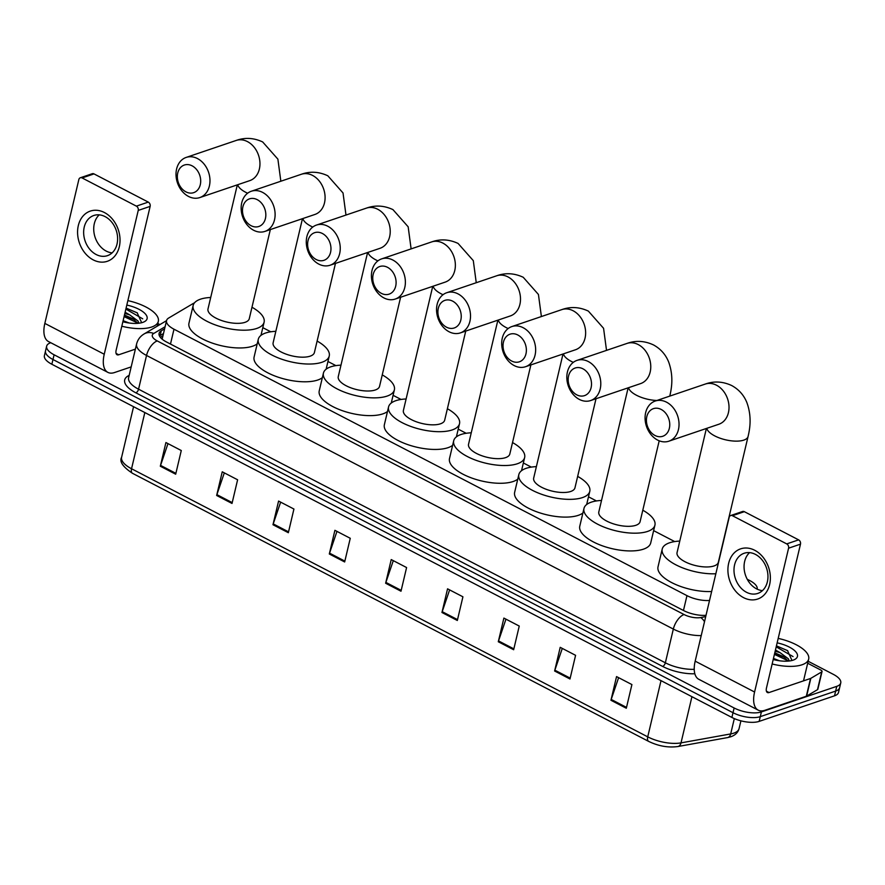 <?xml version="1.0" encoding="UTF-8"?>
<svg xmlns="http://www.w3.org/2000/svg" width="885" height="885" viewBox="0 0 885 885"><rect width="100%" height="100%" fill="white"/><g stroke="black" fill="none" stroke-linecap="round" stroke-linejoin="round"><path stroke-width="1.33" d="M757.173 589.156L757.173 589.167A19.879 7.899 13.3 0 0 757.173 589.156A19.879 7.899 13.3 0 0 749.728 580.549L747.228 579.255M194.446 302.902A19.879 7.899 13.3 0 0 193.207 303.5L168.703 318.014A19.879 7.899 13.3 0 0 166.546 320.602A19.879 7.899 13.3 0 0 173.991 329.209L686.97 595.638A19.879 7.899 13.3 0 0 709.527 600.461M674.702 541.576L653.628 530.635M596.457 500.943L588.492 496.806M531.321 467.114L523.356 462.977M466.185 433.285L458.22 429.148M401.049 399.456L393.084 395.318M335.913 365.627L327.948 361.489M270.777 331.798L262.812 327.66M808.16 661.272L833.305 674.337A19.879 7.899 -166.7 0 1 840.75 682.943A19.879 7.899 -166.7 0 1 836.767 686.351L761.399 711.916A19.879 7.899 -166.7 0 1 734.13 707.978L54.096 354.785A19.879 7.899 -166.7 0 1 46.651 346.179A19.879 7.899 -166.7 0 1 50.633 342.772L50.766 342.727M157.818 323.512L159.908 324.596M840.75 682.943L838.515 692.413A19.879 7.899 -166.7 0 1 834.522 695.82L759.153 721.386L760.281 716.651A19.879 7.899 -166.7 0 1 733.012 712.713L52.978 359.52A19.879 7.899 -166.7 0 1 45.522 350.914A19.879 7.899 -166.7 0 0 52.978 359.52L733.012 712.713A19.879 7.899 -166.7 0 0 760.281 716.651L835.65 691.085L760.281 716.651L761.399 711.916M839.633 687.678A19.879 7.899 -166.7 0 1 835.65 691.085A19.879 7.899 -166.7 0 0 839.633 687.678M164.599 328.822L161.247 330.813A19.879 7.899 13.3 0 0 159.09 333.391A19.879 7.899 13.3 0 0 166.546 342.008L683.508 610.506A19.879 7.899 13.3 0 0 706.009 615.329M159.477 335.979A19.879 7.899 -166.7 0 1 160.13 335.548L163.482 333.556M759.153 721.386A19.879 7.899 -166.7 0 1 731.895 717.447L51.85 364.255A19.879 7.899 -166.7 0 1 44.405 355.648L46.651 346.179M272.978 524.739L278.576 501.065L293.931 509.041L288.344 532.715L272.978 524.739A5.299 2.611 117.4 0 1 273.222 523.898L288.543 531.852M216.648 495.478L222.246 471.805L237.611 479.781L232.014 503.454L216.648 495.478A5.299 2.611 117.4 0 1 216.891 494.638L232.213 502.603M160.318 466.229L165.915 442.544L181.281 450.531L175.684 474.205L160.318 466.229A5.299 2.611 117.4 0 1 160.561 465.388L175.883 473.342M441.958 612.497L447.556 588.824L462.921 596.8L457.324 620.485L441.958 612.497A5.299 2.611 117.4 0 1 442.201 611.668L457.523 619.622M498.288 641.758L503.886 618.084L519.252 626.06L513.654 649.734L498.288 641.758A5.299 2.611 117.4 0 1 498.532 640.917L513.853 648.871M554.618 671.007L560.216 647.333L575.582 655.32L569.984 678.994L554.618 671.007A5.299 2.611 117.4 0 1 554.862 670.177L570.183 678.131M610.949 700.267L616.546 676.594L631.912 684.57L626.314 708.243L610.949 700.267A5.299 2.611 117.4 0 1 611.192 699.427L626.514 707.392M329.308 553.988L334.906 530.314L350.261 538.29L344.663 561.964L329.308 553.988A5.299 2.611 117.4 0 1 329.552 553.147L344.873 561.112M385.639 583.248L391.225 559.574L406.591 567.55L400.993 591.224L385.639 583.248A5.299 2.611 117.4 0 1 385.882 582.407L401.204 590.361M393.294 560.648L385.882 582.407M336.964 531.387L329.552 553.147M618.615 677.667L611.192 699.427M562.285 648.406L554.862 670.177M505.954 619.157L498.532 640.917M449.624 589.897L442.201 611.668M167.984 443.617L160.561 465.388M224.314 472.878L216.891 494.638M280.645 502.138L273.222 523.898M778.203 638.395A33.132 13.164 -166.7 0 1 808.669 659.104A33.132 13.164 -166.7 0 1 802.031 664.779A33.132 13.164 -166.7 0 1 772.151 663.982M788.17 661.095L783.59 656.692L774.795 652.82M775.138 651.338A14.979 5.952 -166.7 0 1 780.172 652.721L788.336 658.772L789.276 660.984M779.53 660.774L773.457 658.451M777.152 642.853A21.605 8.585 -166.7 0 1 794.52 659.579A21.605 8.585 -166.7 0 1 793.115 660.155A21.605 8.585 -166.7 0 1 773.202 659.524M775.459 650.01L780.172 652.721M791.986 660.487L787.528 650.586L776.433 645.873L787.75 650.729M784.785 657.533L774.652 653.429M787.949 660.73L774.43 654.369M793.048 656.582L776.2 646.846M754.739 550.282A26.506 20.543 71.3 0 1 769.618 584.598A26.506 20.543 71.3 0 1 743.544 597.629A26.506 20.543 71.3 0 1 728.654 563.325A26.506 20.543 71.3 0 1 754.739 550.282M746.497 592.275A21.207 16.428 -108.7 0 0 757.781 593.415A21.207 16.428 -108.7 0 0 767.914 575.051A21.207 16.428 -108.7 0 0 755.447 554.397A21.207 16.428 -108.7 0 0 744.163 553.258A21.207 16.428 -108.7 0 0 734.03 571.621A21.207 16.428 -108.7 0 0 746.497 592.275M762.45 590.627A21.207 16.428 71.3 0 1 756.564 588.857A21.207 16.428 71.3 0 1 744.528 571.621A21.207 16.428 71.3 0 1 749.562 552.627M807.695 663.241L820.804 670.045A3.319 1.316 13.3 0 1 822.043 671.483L817.851 689.238A3.319 1.316 -166.7 0 1 817.497 689.669L806.633 696.097A3.319 1.316 -166.7 0 1 806.323 696.241L764.85 710.312A26.506 13.032 -62.6 0 1 758.224 710.157A26.506 13.032 -62.6 0 1 754.584 692.015L788.579 548.191A3.319 2.566 -108.7 0 0 786.721 543.899L798.613 539.861A3.319 2.566 71.3 0 1 800.482 544.153L766.476 687.977A6.626 3.263 117.4 0 0 767.395 692.512A6.626 3.263 117.4 0 0 769.043 692.546L810.527 678.485A3.319 1.316 13.3 0 0 810.826 678.341L821.689 671.914A3.319 1.316 13.3 0 0 822.043 671.483M758.224 710.157L698.829 679.304A26.506 13.032 -62.6 0 1 695.179 661.161L729.174 517.338A3.319 2.566 -108.7 0 1 730.678 515.535A3.319 2.566 -108.7 0 1 732.437 515.712L786.721 543.899M730.678 515.535L742.57 511.497A3.319 2.566 71.3 0 1 744.34 511.674L798.613 539.861M661.161 409.434A14.58 11.295 -108.7 0 0 646.824 416.614A14.58 11.295 -108.7 0 0 655.011 435.486A14.58 11.295 -108.7 0 0 669.348 428.307A14.58 11.295 -108.7 0 0 661.161 409.434M657.577 440.055A21.207 16.428 71.3 0 1 645.11 419.401A21.207 16.428 71.3 0 1 655.243 401.038A21.207 16.428 71.3 0 1 666.527 402.177A21.207 16.428 71.3 0 1 678.994 422.831A21.207 16.428 71.3 0 1 668.861 441.195A21.207 16.428 71.3 0 1 657.577 440.055M706.385 428.473L677.058 552.55A21.207 8.419 13.3 0 0 690.079 563.944A21.207 8.419 13.3 0 0 714.084 565.935A21.207 8.419 13.3 0 0 718.332 562.307L748.079 436.471C749.739 429.38 752.106 417.167 746.951 402.763C743.953 395.208 738.886 389.477 731.74 385.561C722.835 381.413 713.996 380.915 705.223 384.079L655.243 401.038M715.843 573.757A36.451 14.47 -166.7 0 1 678.618 566.168A36.451 14.47 -166.7 0 1 662.223 549.043A36.451 14.47 -166.7 0 1 669.536 542.804A36.451 14.47 -166.7 0 1 679.769 541.089M711.64 591.512A36.451 14.47 -166.7 0 1 674.425 583.934A36.451 14.47 -166.7 0 1 658.031 566.798L662.223 549.043M582.916 368.802A14.58 11.295 -108.7 0 0 568.579 375.97A14.58 11.295 -108.7 0 0 576.766 394.843A14.58 11.295 -108.7 0 0 591.103 387.674A14.58 11.295 -108.7 0 0 582.916 368.802M579.332 399.412A21.207 16.428 71.3 0 1 566.865 378.758A21.207 16.428 71.3 0 1 576.998 360.394A21.207 16.428 71.3 0 1 588.282 361.534A21.207 16.428 71.3 0 1 600.749 382.187A21.207 16.428 71.3 0 1 590.616 400.562A21.207 16.428 71.3 0 1 579.332 399.412M628.14 387.829L598.813 511.917A21.207 8.419 13.3 0 0 611.834 523.301A21.207 8.419 13.3 0 0 635.839 525.303A21.207 8.419 13.3 0 0 640.087 521.674L659.203 440.796M642.798 510.214A36.451 14.47 -166.7 0 1 654.922 525.181A36.451 14.47 -166.7 0 1 647.61 531.42A36.451 14.47 -166.7 0 1 606.358 527.98A36.451 14.47 -166.7 0 1 583.978 508.41A36.451 14.47 -166.7 0 1 591.291 502.16A36.451 14.47 -166.7 0 1 601.523 500.456M654.922 525.181L650.718 542.936A36.451 14.47 -166.7 0 1 643.417 549.176A36.451 14.47 -166.7 0 1 602.154 545.735A36.451 14.47 -166.7 0 1 579.786 526.166L583.978 508.41M517.78 334.973A14.58 11.295 -108.7 0 0 503.443 342.141A14.58 11.295 -108.7 0 0 511.63 361.014A14.58 11.295 -108.7 0 0 525.967 353.845A14.58 11.295 -108.7 0 0 517.78 334.973M514.196 365.582A21.207 16.428 71.3 0 1 501.729 344.929A21.207 16.428 71.3 0 1 511.862 326.565A21.207 16.428 71.3 0 1 523.146 327.704A21.207 16.428 71.3 0 1 535.613 348.358A21.207 16.428 71.3 0 1 525.48 366.733A21.207 16.428 71.3 0 1 514.196 365.582M563.004 354L533.677 478.088A21.207 8.419 13.3 0 0 546.698 489.471A21.207 8.419 13.3 0 0 570.703 491.474A21.207 8.419 13.3 0 0 574.951 487.845L596.014 398.726M577.662 476.384A36.451 14.47 -166.7 0 1 589.786 491.352A36.451 14.47 -166.7 0 1 582.474 497.591A36.451 14.47 -166.7 0 1 541.222 494.151A36.451 14.47 -166.7 0 1 518.842 474.581A36.451 14.47 -166.7 0 1 526.155 468.331A36.451 14.47 -166.7 0 1 536.387 466.627M582.894 512.99A36.451 14.47 -166.7 0 1 578.281 515.347A36.451 14.47 -166.7 0 1 537.018 511.906A36.451 14.47 -166.7 0 1 514.65 492.337L518.842 474.581M452.644 301.143A14.58 11.295 -108.7 0 0 438.307 308.312A14.58 11.295 -108.7 0 0 446.494 327.184A14.58 11.295 -108.7 0 0 460.831 320.016A14.58 11.295 -108.7 0 0 452.644 301.143M449.06 331.753A21.207 16.428 71.3 0 1 436.593 311.1A21.207 16.428 71.3 0 1 446.726 292.736A21.207 16.428 71.3 0 1 458.01 293.875A21.207 16.428 71.3 0 1 470.477 314.529A21.207 16.428 71.3 0 1 460.344 332.904A21.207 16.428 71.3 0 1 449.06 331.753M497.868 320.171L468.541 444.259A21.207 8.419 13.3 0 0 481.562 455.642A21.207 8.419 13.3 0 0 505.567 457.645A21.207 8.419 13.3 0 0 509.815 454.005L530.878 364.897M512.526 442.555A36.451 14.47 -166.7 0 1 524.65 457.512A36.451 14.47 -166.7 0 1 517.338 463.762A36.451 14.47 -166.7 0 1 476.086 460.322A36.451 14.47 -166.7 0 1 453.706 440.752A36.451 14.47 -166.7 0 1 461.008 434.502A36.451 14.47 -166.7 0 1 471.251 432.798M517.758 479.161A36.451 14.47 -166.7 0 1 513.145 481.517A36.451 14.47 -166.7 0 1 471.882 478.077A36.451 14.47 -166.7 0 1 449.514 458.507L453.706 440.752M387.508 267.314A14.58 11.295 -108.7 0 0 373.16 274.483A14.58 11.295 -108.7 0 0 381.358 293.355A14.58 11.295 -108.7 0 0 395.695 286.187A14.58 11.295 -108.7 0 0 387.508 267.314M383.924 297.924A21.207 16.428 71.3 0 1 371.457 277.27A21.207 16.428 71.3 0 1 381.59 258.907A21.207 16.428 71.3 0 1 392.874 260.046A21.207 16.428 71.3 0 1 405.341 280.7A21.207 16.428 71.3 0 1 395.208 299.064A21.207 16.428 71.3 0 1 383.924 297.924M432.732 286.342L403.405 410.419A21.207 8.419 13.3 0 0 416.426 421.813A21.207 8.419 13.3 0 0 440.431 423.815A21.207 8.419 13.3 0 0 444.679 420.176L465.742 331.067M447.39 408.726A36.451 14.47 -166.7 0 1 459.514 423.683A36.451 14.47 -166.7 0 1 452.202 429.933A36.451 14.47 -166.7 0 1 410.95 426.493A36.451 14.47 -166.7 0 1 388.57 406.912A36.451 14.47 -166.7 0 1 395.872 400.673A36.451 14.47 -166.7 0 1 406.115 398.969M452.622 445.332A36.451 14.47 -166.7 0 1 448.009 447.688A36.451 14.47 -166.7 0 1 406.746 444.248A36.451 14.47 -166.7 0 1 384.378 424.678L388.57 406.912M322.372 233.485A14.58 11.295 -108.7 0 0 308.024 240.654A14.58 11.295 -108.7 0 0 316.222 259.526A14.58 11.295 -108.7 0 0 330.559 252.358A14.58 11.295 -108.7 0 0 322.372 233.485M318.788 264.095A21.207 16.428 71.3 0 1 306.321 243.441A21.207 16.428 71.3 0 1 316.454 225.078A21.207 16.428 71.3 0 1 327.738 226.217A21.207 16.428 71.3 0 1 340.205 246.871A21.207 16.428 71.3 0 1 330.072 265.234A21.207 16.428 71.3 0 1 318.788 264.095M367.596 252.513L338.269 376.59A21.207 8.419 13.3 0 0 351.29 387.984A21.207 8.419 13.3 0 0 375.295 389.986A21.207 8.419 13.3 0 0 379.543 386.347L400.606 297.238M382.254 374.897A36.451 14.47 -166.7 0 1 394.378 389.854A36.451 14.47 -166.7 0 1 387.066 396.104A36.451 14.47 -166.7 0 1 345.814 392.663A36.451 14.47 -166.7 0 1 323.434 373.083A36.451 14.47 -166.7 0 1 330.736 366.844A36.451 14.47 -166.7 0 1 340.979 365.14M387.486 411.503A36.451 14.47 -166.7 0 1 382.873 413.859A36.451 14.47 -166.7 0 1 341.61 410.419A36.451 14.47 -166.7 0 1 319.242 390.838L323.434 373.083M257.236 199.656A14.58 11.295 -108.7 0 0 242.888 206.825A14.58 11.295 -108.7 0 0 251.086 225.697A14.58 11.295 -108.7 0 0 265.423 218.529A14.58 11.295 -108.7 0 0 257.236 199.656M253.652 230.266A21.207 16.428 71.3 0 1 241.185 209.612A21.207 16.428 71.3 0 1 251.318 191.248A21.207 16.428 71.3 0 1 262.602 192.388A21.207 16.428 71.3 0 1 275.069 213.042A21.207 16.428 71.3 0 1 264.936 231.405A21.207 16.428 71.3 0 1 253.652 230.266M302.46 218.684L273.133 342.76A21.207 8.419 13.3 0 0 286.154 354.155A21.207 8.419 13.3 0 0 310.159 356.157A21.207 8.419 13.3 0 0 314.407 352.518L335.47 263.409M317.118 341.068A36.451 14.47 -166.7 0 1 329.242 356.024A36.451 14.47 -166.7 0 1 321.93 362.275A36.451 14.47 -166.7 0 1 280.678 358.834A36.451 14.47 -166.7 0 1 258.298 339.254A36.451 14.47 -166.7 0 1 265.6 333.014A36.451 14.47 -166.7 0 1 275.843 331.311M322.35 377.663A36.451 14.47 -166.7 0 1 317.737 380.03A36.451 14.47 -166.7 0 1 276.474 376.59A36.451 14.47 -166.7 0 1 254.106 357.009L258.298 339.254M192.1 165.827A14.58 11.295 -108.7 0 0 177.752 172.995A14.58 11.295 -108.7 0 0 185.95 191.868A14.58 11.295 -108.7 0 0 200.287 184.7A14.58 11.295 -108.7 0 0 192.1 165.827M188.516 196.437A21.207 16.428 71.3 0 1 176.049 175.783A21.207 16.428 71.3 0 1 186.182 157.419A21.207 16.428 71.3 0 1 197.466 158.559A21.207 16.428 71.3 0 1 209.933 179.213A21.207 16.428 71.3 0 1 199.8 197.576A21.207 16.428 71.3 0 1 188.516 196.437M237.324 184.854L207.997 308.931A21.207 8.419 13.3 0 0 221.018 320.326A21.207 8.419 13.3 0 0 245.023 322.328A21.207 8.419 13.3 0 0 249.271 318.688L270.334 229.58M251.982 307.239A36.451 14.47 -166.7 0 1 264.106 322.195A36.451 14.47 -166.7 0 1 256.794 328.435A36.451 14.47 -166.7 0 1 215.542 325.005A36.451 14.47 -166.7 0 1 193.162 305.425A36.451 14.47 -166.7 0 1 200.464 299.185A36.451 14.47 -166.7 0 1 210.707 297.482M257.214 343.834A36.451 14.47 -166.7 0 1 252.601 346.201A36.451 14.47 -166.7 0 1 211.338 342.76A36.451 14.47 -166.7 0 1 188.97 323.18L193.162 305.425M104.397 212.522A26.506 20.543 71.3 0 1 119.287 246.826A26.506 20.543 71.3 0 1 93.202 259.869A26.506 20.543 71.3 0 1 78.322 225.553A26.506 20.543 71.3 0 1 104.397 212.522M96.155 254.515A21.207 16.428 -108.7 0 0 107.45 255.654A21.207 16.428 -108.7 0 0 117.572 237.28A21.207 16.428 -108.7 0 0 105.116 216.626A21.207 16.428 -108.7 0 0 93.821 215.486A21.207 16.428 -108.7 0 0 83.688 233.861A21.207 16.428 -108.7 0 0 96.155 254.515M112.118 252.867A21.207 16.428 71.3 0 1 106.222 251.097A21.207 16.428 71.3 0 1 94.197 233.861A21.207 16.428 71.3 0 1 99.22 214.856M157.353 325.47L157.917 325.769M131.19 366.888L114.508 372.541A26.506 13.032 -62.6 0 1 107.893 372.386A26.506 13.032 -62.6 0 1 104.242 354.243L138.237 210.42A3.319 2.566 -108.7 0 0 136.379 206.139L148.282 202.101A3.319 2.566 71.3 0 1 150.14 206.382L116.145 350.206A6.626 3.263 117.4 0 0 117.052 354.741A6.626 3.263 117.4 0 0 118.712 354.785L135.383 349.132M107.893 372.386L48.487 341.544A26.506 13.032 -62.6 0 1 44.836 323.401L78.842 179.566A3.319 2.566 -108.7 0 1 80.336 177.763A3.319 2.566 -108.7 0 1 82.095 177.94L136.379 206.139M80.336 177.763L92.239 173.725A3.319 2.566 71.3 0 1 93.998 173.902L148.282 202.101M127.86 300.623A33.132 13.164 -166.7 0 1 158.327 321.332A33.132 13.164 -166.7 0 1 151.689 327.019A33.132 13.164 -166.7 0 1 121.809 326.222M137.839 323.324L133.248 318.932L124.453 315.049M124.807 313.578A14.979 5.952 -166.7 0 1 129.829 314.949L138.005 321.001L138.934 323.213M129.199 323.014L123.126 320.691M126.809 305.082A21.605 8.585 -166.7 0 1 144.189 321.808A21.605 8.585 -166.7 0 1 142.784 322.383A21.605 8.585 -166.7 0 1 122.871 321.753M125.117 312.239L129.829 314.949M141.644 322.715L137.197 312.814L126.09 308.102M134.443 319.762L124.309 315.657M137.407 312.958L126.09 308.146M137.606 322.959L124.088 316.598M142.717 318.821L125.869 309.086M683.463 610.473L686.97 595.638M170.484 344.055L173.991 329.209M694.836 673.762A29.825 11.848 -166.7 0 1 662.666 666.438L135.87 392.829A29.825 11.848 -166.7 0 1 127.927 376.036L129.199 375.284M734.13 707.978L731.895 717.447M836.767 686.351L834.522 695.82M54.096 354.785L51.85 364.255M701.219 635.596A26.506 10.531 -166.7 0 1 673.33 629.069L665.354 662.799A26.506 10.531 13.3 0 0 694.227 669.303M165.097 326.742L153.736 333.468A13.253 5.266 13.3 0 0 157.264 340.935L684.061 614.533A13.253 6.516 117.4 0 0 673.33 629.069L146.534 355.46L138.558 389.201L665.354 662.799A3.319 1.626 -62.6 0 1 662.666 666.438M157.264 340.935A13.253 6.516 117.4 0 0 146.534 355.46A26.506 10.531 -166.7 0 1 136.6 343.977L128.624 377.718A26.506 10.531 13.3 0 0 138.558 389.201A3.319 1.626 -62.6 0 1 135.87 392.829M684.061 614.533A13.253 5.266 13.3 0 0 700.699 617.553L705.699 616.646M127.927 376.036A3.319 2.81 -120.6 0 0 128.967 376.269M166.535 320.669L144.178 333.899A13.253 11.251 59.4 0 1 153.736 333.468M700.699 617.553A13.253 8.983 79.8 0 1 704.504 621.69M160.13 335.548L161.247 330.813M661.018 680.631L647.731 736.851A6.626 3.263 117.4 0 0 648.639 741.387L132.451 473.287A6.626 3.263 -62.6 0 1 131.544 468.751L647.731 736.851A26.506 10.531 13.3 0 0 681.019 742.88L730.689 733.931A26.506 10.531 13.3 0 0 733.753 733.167A26.506 10.531 13.3 0 0 739.063 728.62L740.911 720.832M739.063 728.62C738.013 732.526 735.236 735.247 730.756 736.774L727.503 737.603A6.626 4.491 79.8 0 0 730.689 733.931L734.318 718.587M132.451 473.287C122.838 466.871 119.232 461.539 121.61 457.279A26.506 10.531 13.3 0 0 131.544 468.751L144.83 412.543M691.926 696.694L681.019 742.88A6.626 4.491 79.8 0 1 677.833 746.542C668.175 747.836 658.44 746.121 648.639 741.387M695.179 661.161L754.584 692.015M744.34 511.674L732.437 515.712M766.41 691.185L769.043 692.546M806.323 696.241L810.527 678.485M800.482 544.153L788.579 548.191M810.826 678.341L806.633 696.097M817.497 689.669L821.689 671.914M706.805 428.329A21.207 8.419 13.3 0 0 714.748 435.907A21.207 8.419 13.3 0 0 743.831 440.11A21.207 8.419 13.3 0 0 748.079 436.471M668.861 441.195L718.841 424.247A21.207 16.428 -108.7 0 0 728.975 405.872A21.207 16.428 -108.7 0 0 716.507 385.218A21.207 16.428 -108.7 0 0 705.223 384.079M669.834 395.838L669.768 396.104A21.207 8.419 13.3 0 0 669.834 395.838C671.494 388.736 673.861 376.534 668.706 362.131C665.708 354.575 660.641 348.845 653.495 344.929C644.59 340.78 635.751 340.283 626.978 343.435L576.998 360.394M590.616 400.562L640.596 383.603A21.207 16.428 -108.7 0 0 650.729 365.24A21.207 16.428 -108.7 0 0 638.262 344.586A21.207 16.428 -108.7 0 0 626.978 343.435M628.56 387.685A21.207 8.419 13.3 0 0 636.503 395.263A21.207 8.419 13.3 0 0 656.88 400.474M525.48 366.733L575.46 349.774A21.207 16.428 -108.7 0 0 585.593 331.41A21.207 16.428 -108.7 0 0 573.126 310.757A21.207 16.428 -108.7 0 0 561.842 309.606L511.862 326.565M563.424 353.856A21.207 8.419 13.3 0 0 571.367 361.434A21.207 8.419 13.3 0 0 573.292 362.374M460.344 332.904L510.324 315.945A21.207 16.428 -108.7 0 0 520.457 297.57A21.207 16.428 -108.7 0 0 507.99 276.916A21.207 16.428 -108.7 0 0 496.706 275.777L446.726 292.736M498.288 320.027A21.207 8.419 13.3 0 0 506.231 327.605A21.207 8.419 13.3 0 0 508.156 328.545M395.208 299.064L445.188 282.116A21.207 16.428 -108.7 0 0 455.321 263.741A21.207 16.428 -108.7 0 0 442.854 243.087A21.207 16.428 -108.7 0 0 431.57 241.948L381.59 258.907M433.152 286.198A21.207 8.419 13.3 0 0 441.095 293.776A21.207 8.419 13.3 0 0 443.02 294.705M330.072 265.234L380.052 248.287A21.207 16.428 -108.7 0 0 390.185 229.912A21.207 16.428 -108.7 0 0 377.718 209.258A21.207 16.428 -108.7 0 0 366.434 208.119L316.454 225.078M368.016 252.369A21.207 8.419 13.3 0 0 375.959 259.947A21.207 8.419 13.3 0 0 377.884 260.876M264.936 231.405L314.916 214.458A21.207 16.428 -108.7 0 0 325.049 196.083A21.207 16.428 -108.7 0 0 312.582 175.429A21.207 16.428 -108.7 0 0 301.298 174.29L251.318 191.248M302.88 218.54A21.207 8.419 13.3 0 0 310.823 226.118A21.207 8.419 13.3 0 0 312.748 227.047M199.8 197.576L249.78 180.629A21.207 16.428 -108.7 0 0 259.913 162.254A21.207 16.428 -108.7 0 0 247.446 141.6A21.207 16.428 -108.7 0 0 236.162 140.461L186.182 157.419M237.744 184.711A21.207 8.419 13.3 0 0 245.687 192.288A21.207 8.419 13.3 0 0 247.612 193.218M44.836 323.401L104.242 354.243M93.998 173.902L82.095 177.94M116.068 353.414L118.712 354.785M150.14 206.382L138.237 210.42M162.962 335.791L160.34 337.34M162.154 339.165L166.546 320.602M144.178 333.899C140.272 336.234 137.739 339.597 136.6 343.977M727.503 737.603L677.833 746.542M121.61 457.279L133.569 406.691M808.669 659.104L803.525 680.853M606.524 350.372L603.57 328.302L588.359 311.1C579.454 306.951 570.615 306.453 561.842 309.606M589.786 491.352L586.667 504.527M541.388 316.542L538.434 294.473L523.223 277.27C514.318 273.122 505.479 272.624 496.706 275.777M524.65 457.512L521.53 470.687M476.252 282.713L473.298 260.632L458.087 243.441C449.182 239.293 440.343 238.795 431.57 241.948M459.514 423.683L456.394 436.858M411.116 248.884L408.162 226.803L392.951 209.612C384.046 205.464 375.207 204.966 366.434 208.119M394.378 389.854L391.258 403.029M345.98 215.055L343.026 192.974L327.815 175.783C318.91 171.624 310.071 171.137 301.298 174.29M329.242 356.024L326.123 369.2M280.844 181.226L277.89 159.145L262.679 141.954C253.774 137.794 244.935 137.308 236.162 140.461M264.106 322.195L260.986 335.371M158.327 321.332L157.176 326.2"/></g></svg>
